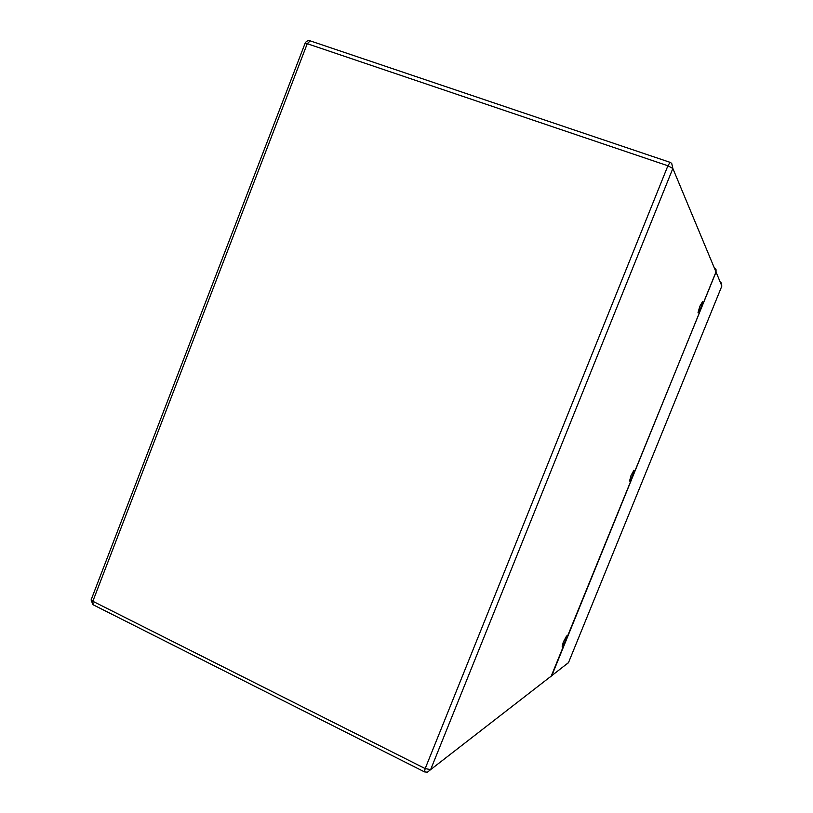 <?xml version="1.0" encoding="UTF-8"?>
<svg xmlns="http://www.w3.org/2000/svg" width="813" height="813" viewBox="0 0 813 813"><rect width="100%" height="100%" fill="white"/><g stroke="black" fill="none" stroke-linecap="round" stroke-linejoin="round"><path stroke-width="1.22" d="M563.257 642.168L562.159 646.802C563.45 646.091 567.992 634.923 566.519 636.071L563.257 642.168M631 475.564L629.567 481.032C630.481 481.286 635.085 469.955 633.998 470.138L631 475.564M699.769 306.42L698.001 312.751C698.519 314.001 703.194 302.487 702.503 301.694L699.769 306.42M549.568 677.442L551.793 675.654L715.989 271.938L715.206 268.483M716.029 269.652L716.05 272.06L550.95 676.812M91.371 599.232L91.097 599.943L92.845 601.274L93.129 604.76M310.241 40.874L307.253 43.699L304.946 43.668M424.528 771.903L92.906 604.659L91.097 599.943L305.119 43.231C306.227 41.138 307.883 40.335 310.088 40.823L670.034 162.326L671.701 163.342L672.849 168.454L667.9 165.781L307.253 43.699L92.845 601.274L425.179 768.59L430.636 769.616L427.404 772.218L424.447 771.862L425.179 768.59L667.9 165.781L670.095 162.346M715.989 271.938L672.849 168.454L430.636 769.616L551.793 675.654M721.832 286.095L721.131 282.792M566.366 664.414L568.45 662.737L721.863 286.024L716.05 272.06M551.946 675.532L568.5 662.605"/></g></svg>
